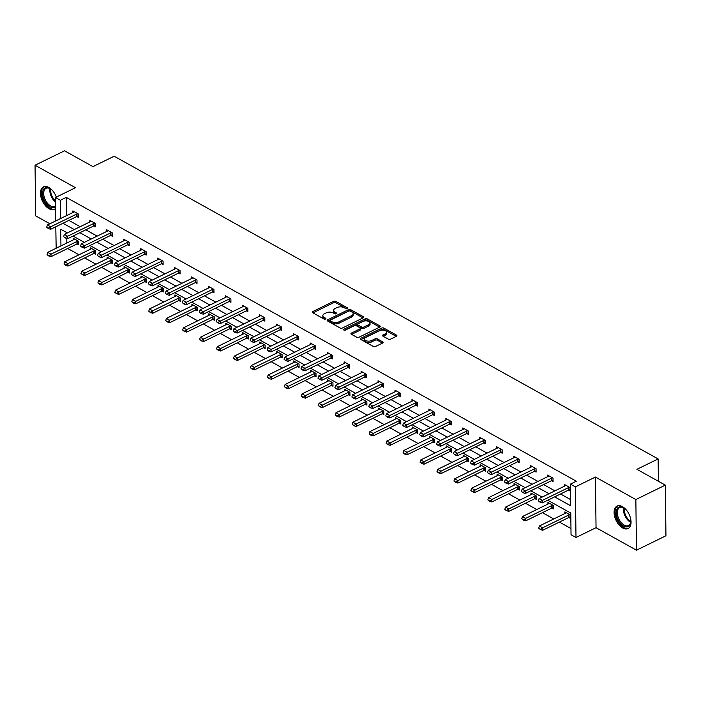 <?xml version="1.0" encoding="UTF-8"?>
<svg xmlns="http://www.w3.org/2000/svg" width="701" height="701" viewBox="0 0 701 701"><rect width="100%" height="100%" fill="white"/><g stroke="black" fill="none" stroke-linecap="round" stroke-linejoin="round"><path stroke-width="1.05" d="M347.1 308.501A1.104 0.578 -0.7 0 0 347.459 308.072A1.104 0.578 -0.7 0 0 347.17 307.695L335.832 301.386A1.577 0.824 -0.7 0 0 333.606 301.36L312.777 311.551A1.577 0.824 -0.7 0 0 312.269 312.164A1.577 0.824 -0.7 0 0 312.681 312.707L324.02 319.016A1.104 0.578 -0.7 0 0 325.571 319.034A1.104 0.578 -0.7 0 0 325.93 318.605A1.104 0.578 -0.7 0 0 325.641 318.228L324.169 317.404A5.038 2.629 -0.7 0 1 322.837 315.66A5.038 2.629 -0.7 0 1 324.458 313.697L326.202 312.848A5.038 2.629 -0.7 0 1 333.317 312.935L334.78 313.75A1.104 0.578 -0.7 0 0 336.34 313.768A1.104 0.578 -0.7 0 0 336.69 313.338A1.104 0.578 -0.7 0 0 336.401 312.961L334.938 312.147A5.038 2.629 -0.7 0 1 333.606 310.394A5.038 2.629 -0.7 0 1 335.227 308.431L336.962 307.581A5.038 2.629 -0.7 0 1 344.077 307.669L345.549 308.484A1.104 0.578 -0.7 0 0 347.1 308.501M622.707 527.993A12.513 7.185 63.9 0 1 614.637 516.488A12.513 7.185 63.9 0 1 617.082 506.078A12.513 7.185 63.9 0 1 622.444 506.639A12.513 7.185 63.9 0 1 630.506 518.144A12.513 7.185 63.9 0 1 628.07 528.554A12.513 7.185 63.9 0 1 622.707 527.993M55.572 208.539A12.513 7.185 63.9 0 1 54.441 209.345A12.513 7.185 63.9 0 1 49.079 208.784A12.513 7.185 63.9 0 1 41.008 197.279A12.513 7.185 63.9 0 1 43.444 186.869A12.513 7.185 63.9 0 1 48.816 187.43A12.513 7.185 63.9 0 1 56.308 197.095M636.473 550.197L635.851 499.55L595.421 477.057L596.043 527.695L636.473 550.197L665.95 535.774L665.328 485.127L636.911 469.32L658.134 458.936L114.175 156.235L92.953 166.619L64.527 150.803L35.05 165.226L35.672 215.873L49.876 223.777M665.328 485.127L635.851 499.55M388.319 339.126A1.577 0.824 -0.7 0 0 390.545 339.153L396.389 336.296A1.577 0.824 -0.7 0 0 396.897 335.683A1.577 0.824 -0.7 0 0 396.477 335.131L383.894 328.129A1.577 0.824 -0.7 0 0 381.668 328.103L360.831 338.294A1.577 0.824 -0.7 0 0 360.323 338.907A1.577 0.824 -0.7 0 0 360.743 339.45L373.326 346.46A1.577 0.824 -0.7 0 0 375.552 346.487L382.615 343.034A1.577 0.824 -0.7 0 0 383.123 342.421A1.577 0.824 -0.7 0 0 382.702 341.869L377.322 338.872A1.577 0.824 -0.7 0 0 375.096 338.846L371.591 340.563A4.215 2.191 -0.7 0 1 367.061 341.001A4.215 2.191 -0.7 0 1 364.529 339.021A4.215 2.191 -0.7 0 1 365.887 337.383L379.6 330.67A4.215 2.191 -0.7 0 1 384.13 330.232A4.215 2.191 -0.7 0 1 386.663 332.213A4.215 2.191 -0.7 0 1 385.313 333.851L383.026 334.964A1.577 0.824 -0.7 0 0 382.518 335.577A1.577 0.824 -0.7 0 0 382.93 336.13L388.319 339.126M55.721 220.92L55.432 197.524L75.48 187.719L35.05 165.226M55.432 197.524L60.382 200.276L60.601 218.537M554.649 496.869L570.693 505.807L570.43 484.111L576.327 481.219L66.271 197.393L60.382 200.276M570.43 484.111L575.372 486.862L575.994 537.501L571.043 534.749L570.78 513.053L547.753 500.242M595.421 477.057L575.372 486.862M363.214 317.833A1.577 0.824 -0.7 0 0 363.723 317.22A1.577 0.824 -0.7 0 0 363.302 316.668L350.719 309.667A1.577 0.824 -0.7 0 0 348.493 309.64L327.656 319.831A1.577 0.824 -0.7 0 0 327.148 320.445A1.577 0.824 -0.7 0 0 327.569 320.988L340.151 327.998A1.577 0.824 -0.7 0 0 342.377 328.024L363.214 317.833M367.306 318.902L379.889 325.904A1.577 0.824 -0.7 0 1 380.31 326.447A1.577 0.824 -0.7 0 1 379.802 327.06L358.965 337.251A1.577 0.824 -0.7 0 1 356.739 337.225L351.359 334.228A1.577 0.824 -0.7 0 1 350.938 333.685A1.577 0.824 -0.7 0 1 351.446 333.071L359.893 328.935A1.577 0.824 -0.7 0 0 360.402 328.322A1.577 0.824 -0.7 0 0 359.99 327.779L356.415 325.79A1.577 0.824 -0.7 0 0 354.189 325.763L345.391 330.066A1.104 0.578 -0.7 0 1 344.209 330.18A1.104 0.578 -0.7 0 1 343.543 329.663A1.104 0.578 -0.7 0 1 343.893 329.233L365.081 318.867A1.577 0.824 -0.7 0 1 367.306 318.902L367.324 320.269L379.662 327.13M658.414 481.28L658.134 458.936M551.862 508.059L553.404 508.908L553.361 505.491L547.928 502.468L547.945 504.072M517.951 489.184L519.494 490.043L519.45 486.617L514.017 483.594L514.035 485.206M484.04 470.318L485.583 471.168L485.539 467.751L480.106 464.728L480.124 466.331M450.138 451.444L451.672 452.303L451.628 448.885L446.195 445.854L446.213 447.466M416.228 432.578L417.761 433.437L417.726 430.011L412.284 426.988L412.311 428.6M382.317 413.713L383.859 414.563L383.815 411.145L378.382 408.122L378.4 409.726M348.406 394.838L349.948 395.697L349.904 392.271L344.471 389.248L344.489 390.86M314.495 375.973L316.037 376.823L315.993 373.405L310.561 370.382L310.578 371.986M280.593 357.098L282.126 357.957L282.082 354.531L276.65 351.508L276.667 353.12M246.682 338.233L248.215 339.082L248.18 335.665L242.739 332.642L242.765 334.246M212.771 319.358L214.313 320.217L214.269 316.799L208.837 313.768L208.854 315.38M178.86 300.492L180.402 301.351L180.359 297.925L174.926 294.902L174.943 296.514M144.949 281.618L146.491 282.477L146.448 279.059L141.015 276.036L141.032 277.64M111.047 262.752L112.581 263.611L112.537 260.185L107.104 257.162L107.122 258.774M77.136 243.887L78.67 244.737L78.635 241.319L73.193 238.296L73.219 239.9M66.7 232.557L66.709 233.275M66.779 238.436L66.832 243.028M67.699 248.487L79.02 254.787M84.655 257.924L95.976 264.224M101.61 267.361L112.931 273.662M118.565 276.79L129.887 283.09M135.521 286.227L146.842 292.527M152.468 295.664L163.797 301.965M169.423 305.101L180.753 311.402M186.378 314.53L197.708 320.83M203.334 323.967L214.655 330.267M220.289 333.404L231.61 339.705M237.245 342.833L248.566 349.133M254.2 352.27L265.521 358.57M271.156 361.707L282.477 368.007M288.111 371.144L299.432 377.445M305.066 380.573L316.388 386.873M322.013 390.01L333.343 396.31M338.969 399.447L350.298 405.748M355.924 408.876L367.254 415.176M372.879 418.313L384.201 424.613M389.835 427.75L401.156 434.05M406.79 437.187L418.111 443.488M423.746 446.616L435.067 452.916M440.701 456.053L452.022 462.353M457.657 465.49L468.978 471.791M474.612 474.919L485.933 481.228M491.559 484.356L502.889 490.656M508.514 493.793L519.844 500.093M525.47 503.23L536.8 509.531M542.425 512.659L553.746 518.959M559.38 522.096L570.973 528.545M94.092 253.315L95.625 254.174L95.581 250.748L90.149 247.725L90.175 249.337M128.003 272.19L129.536 273.04L129.492 269.622L124.059 266.599L124.077 268.203M161.905 291.055L163.447 291.914L163.403 288.488L157.97 285.465L157.988 287.077M195.816 309.93L197.358 310.78L197.314 307.362L191.881 304.339L191.899 305.943M229.726 328.795L231.26 329.654L231.225 326.228L225.783 323.205L225.81 324.817M263.637 347.67L265.171 348.52L265.127 345.102L259.694 342.079L259.72 343.683M297.548 366.535L299.082 367.394L299.038 363.968L293.605 360.945L293.623 362.557M331.45 385.401L332.993 386.26L332.949 382.842L327.516 379.811L327.533 381.423M365.361 404.275L366.903 405.125L366.86 401.708L361.427 398.685L361.444 400.289M399.272 423.141L400.806 424L400.77 420.574L395.329 417.551L395.355 419.163M433.183 442.016L434.716 442.866L434.673 439.448L429.24 436.425L429.266 438.029M467.094 460.881L468.627 461.74L468.583 458.314L463.151 455.291L463.168 456.903M500.996 479.756L502.538 480.606L502.494 477.188L497.062 474.165L497.079 475.769M534.907 498.621L536.449 499.48L536.405 496.054L530.972 493.031L530.99 494.643M568.818 517.487L570.351 518.346L570.316 514.928L564.883 511.896L564.901 513.509M56.168 248.242L55.791 226.774M596.043 527.695L575.994 537.501M67.392 232.934L60.733 229.227L60.934 245.911M542.127 497.105L530.797 490.805M525.172 487.677L513.842 481.377M508.216 478.24L496.886 471.939M491.261 468.803L479.94 462.502M474.305 459.374L462.984 453.074M457.35 449.937L446.029 443.637M440.394 440.5L429.073 434.199M423.439 431.062L412.118 424.762M406.484 421.634L395.162 415.334M389.528 412.197L378.207 405.897M372.582 402.76L361.252 396.459M355.626 393.331L344.296 387.022M338.671 383.894L327.341 377.594M321.715 374.457L310.394 368.156M304.76 365.019L293.439 358.719M287.804 355.591L276.483 349.291M270.849 346.154L259.528 339.854M253.893 336.717L242.572 330.416M236.938 327.288L225.617 320.979M219.983 317.851L208.661 311.551M203.036 308.414L191.706 302.113M186.08 298.976L174.751 292.676M169.125 289.548L157.795 283.248M152.17 280.111L140.848 273.811M135.214 270.674L123.893 264.373M118.259 261.245L106.938 254.936M101.303 251.808L89.982 245.508M84.348 242.371L73.027 236.071M62.959 223.269L74.288 229.569M79.914 232.697L91.244 238.997M96.869 242.134L108.199 248.434M113.825 251.571L125.146 257.872M130.78 261.009L142.101 267.309M147.736 270.437L159.057 276.737M164.691 279.874L176.012 286.174M181.647 289.311L192.968 295.612M198.602 298.74L209.923 305.04M215.558 308.177L226.879 314.477M232.504 317.614L243.834 323.915M249.46 327.052L260.79 333.352M266.415 336.48L277.745 342.78M283.37 345.917L294.692 352.217M300.326 355.354L311.647 361.655M317.281 364.783L328.603 371.092M334.237 374.22L345.558 380.52M351.192 383.657L362.513 389.958M368.148 393.095L379.469 399.395M385.103 402.523L396.424 408.823M402.059 411.96L413.38 418.26M419.005 421.397L430.335 427.698M435.961 430.826L447.291 437.135M452.916 440.263L464.237 446.563M469.872 449.7L481.193 456M486.827 459.137L498.148 465.438M503.782 468.566L515.104 474.866M520.738 478.003L532.059 484.303M537.693 487.44L549.014 493.741M68.856 220.386L80.186 226.686M85.811 229.814L97.141 236.114M102.767 239.251L114.088 245.552M119.722 248.689L131.043 254.989M136.677 258.117L147.999 264.417M153.633 267.554L164.954 273.854M170.588 276.991L181.909 283.292M187.544 286.429L198.865 292.729M204.499 295.857L215.82 302.157M221.446 305.294L232.776 311.594M238.401 314.731L249.731 321.032M255.357 324.16L266.687 330.469M272.312 333.597L283.633 339.897M289.268 343.034L300.589 349.335M306.223 352.472L317.544 358.772M323.179 361.9L334.5 368.2M340.134 371.337L351.455 377.637M357.089 380.774L368.411 387.075M374.045 390.203L385.366 396.512M390.992 399.64L402.321 405.94M407.947 409.077L419.277 415.378M424.902 418.515L436.232 424.815M441.858 427.943L453.179 434.243M458.813 437.38L470.134 443.68M475.769 446.817L487.09 453.118M492.724 456.246L504.045 462.555M509.68 465.683L521.001 471.983M526.635 475.12L537.956 481.421M543.59 484.557L554.912 490.858M560.537 493.986L570.614 499.594M66.271 197.393L66.499 215.645M564.568 486.135L564.542 484.522L569.974 487.545L570.018 490.972L568.485 490.113M547.612 476.698L547.586 475.085L553.028 478.117L553.063 481.534L551.529 480.676M530.657 467.26L530.639 465.657L536.072 468.68L536.107 472.097L534.574 471.247M513.702 457.832L513.684 456.22L519.117 459.243L519.161 462.669L517.618 461.81M496.746 448.395L496.729 446.782L502.161 449.805L502.205 453.232L500.663 452.373M479.791 438.957L479.773 437.354L485.206 440.377L485.25 443.794L483.708 442.944M462.835 429.529L462.818 427.917L468.25 430.94L468.294 434.366L466.752 433.507M445.88 420.092L445.862 418.479L451.295 421.503L451.339 424.929L449.797 424.07M428.924 410.655L428.907 409.042L434.34 412.074L434.383 415.491L432.85 414.633M411.969 401.217L411.951 399.614L417.384 402.637L417.428 406.054L415.895 405.204M395.022 391.789L394.996 390.177L400.429 393.2L400.473 396.626L398.939 395.767M378.067 382.352L378.041 380.739L383.482 383.762L383.517 387.189L381.984 386.33M361.111 372.914L361.094 371.311L366.527 374.334L366.562 377.751L365.028 376.901M344.156 363.477L344.138 361.874L349.571 364.897L349.615 368.323L348.073 367.464M327.201 354.049L327.183 352.437L332.616 355.46L332.66 358.886L331.117 358.027M310.245 344.612L310.228 342.999L315.66 346.031L315.704 349.449L314.162 348.59M293.29 335.174L293.272 333.571L298.705 336.594L298.749 340.011L297.206 339.161M276.334 325.746L276.317 324.134L281.749 327.157L281.793 330.583L280.251 329.724M259.379 316.309L259.361 314.696L264.794 317.719L264.838 321.146L263.304 320.287M242.423 306.872L242.406 305.268L247.839 308.291L247.882 311.708L246.349 310.858M225.477 297.434L225.45 295.831L230.883 298.854L230.927 302.28L229.393 301.421M208.521 288.006L208.495 286.394L213.936 289.417L213.971 292.843L212.438 291.984M191.566 278.569L191.548 276.956L196.981 279.988L197.016 283.406L195.483 282.547M174.61 269.131L174.593 267.528L180.026 270.551L180.069 273.968L178.527 273.118M157.655 259.703L157.637 258.091L163.07 261.114L163.114 264.54L161.572 263.681M140.699 250.266L140.682 248.653L146.115 251.677L146.159 255.103L144.616 254.244M123.744 240.829L123.726 239.225L129.159 242.248L129.203 245.665L127.661 244.815M106.789 231.391L106.771 229.788L112.204 232.811L112.248 236.237L110.705 235.378M89.833 221.963L89.816 220.351L95.248 223.374L95.292 226.8L93.759 225.941M72.878 212.526L72.86 210.913L78.293 213.945L78.337 217.363L76.803 216.504M333.606 310.394L333.623 311.761A5.038 2.629 -0.7 0 0 334.955 313.513L334.938 312.147M335.7 313.925L334.955 313.513M322.837 315.66L322.854 317.027A5.038 2.629 -0.7 0 0 324.186 318.78L324.169 317.404M324.931 319.192L324.186 318.78M346.46 308.659L335.849 302.753A1.577 0.824 -0.7 0 0 333.623 302.727L312.935 312.848M363.065 317.904L350.728 311.034A1.577 0.824 -0.7 0 0 348.511 311.007L327.814 321.128M350.272 311.113A1.104 0.578 -0.7 0 0 348.712 311.095L330.425 320.042A1.104 0.578 -0.7 0 0 330.066 320.471A1.104 0.578 -0.7 0 0 330.355 320.848L331.906 321.715A5.038 2.629 -0.7 0 0 339.021 321.803L351.525 315.687A5.038 2.629 -0.7 0 0 353.146 313.724A5.038 2.629 -0.7 0 0 351.814 311.971L350.272 311.113M330.066 320.471L330.083 321.838A1.104 0.578 -0.7 0 0 330.373 322.223L330.355 320.848M353.146 313.724L353.164 315.091A5.038 2.629 -0.7 0 1 351.543 317.054L339.039 323.17A5.038 2.629 -0.7 0 1 331.923 323.082L330.373 322.223M351.604 334.368L359.911 330.302A1.577 0.824 -0.7 0 0 360.419 329.689L360.402 328.322M344.69 330.224L365.098 320.243L365.081 318.867M368.665 324.651A4.215 2.191 -0.7 0 0 370.023 323.003A4.215 2.191 -0.7 0 0 367.49 321.032A4.215 2.191 -0.7 0 0 362.952 321.47L358.123 323.836A1.577 0.824 -0.7 0 0 357.615 324.449A1.577 0.824 -0.7 0 0 358.036 324.992L361.602 326.981A1.577 0.824 -0.7 0 0 363.828 327.008L368.665 324.651L368.682 326.018A4.215 2.191 -0.7 0 0 370.04 324.379L370.023 323.003M357.615 324.449L357.633 325.816A1.577 0.824 -0.7 0 0 358.053 326.359L358.036 324.992M368.682 326.018L363.845 328.383A1.577 0.824 -0.7 0 1 361.62 328.348L358.053 326.359M367.324 320.269A1.577 0.824 -0.7 0 0 365.098 320.243M386.663 332.213L386.68 333.58A4.215 2.191 -0.7 0 1 385.322 335.218L383.184 336.27M364.529 339.021L364.546 340.388A4.215 2.191 -0.7 0 0 367.079 342.368A4.215 2.191 -0.7 0 0 371.609 341.93L371.591 340.563M382.474 343.104L377.34 340.239A1.577 0.824 -0.7 0 0 375.114 340.213L371.609 341.93M396.249 336.366L383.911 329.496A1.577 0.824 -0.7 0 0 381.686 329.47L360.989 339.591M74.481 239.006L73.982 239.47A1.604 0.832 179.3 0 1 73.675 239.681L47.729 252.369L50.989 254.183L76.935 241.495A1.604 0.832 179.3 0 1 77.347 241.346L78.267 241.109M48.658 255.506L47.028 254.594L48.667 255.918L50.989 254.183L51.024 256.645L76.97 243.957A1.604 0.832 179.3 0 1 77.373 243.808L78.661 243.484M47.729 252.369L47.028 254.594M48.667 255.918L51.024 256.645M46.695 227.22L48.325 228.535L46.695 227.22L47.396 224.995L73.342 212.298A1.604 0.832 -0.7 0 0 73.649 212.096L74.148 211.632M77.934 213.735L77.014 213.971A1.604 0.832 -0.7 0 0 76.602 214.112L50.656 226.809L50.691 229.271L48.325 228.535M78.319 216.11L77.04 216.434A1.604 0.832 -0.7 0 0 76.628 216.583L50.691 229.271M47.396 224.995L50.656 226.809L48.325 228.132M91.437 248.443L90.937 248.908A1.604 0.832 179.3 0 1 90.631 249.109L64.685 261.797L67.944 263.62L93.89 250.923A1.604 0.832 179.3 0 1 94.302 250.783L95.222 250.546M65.614 264.943L63.984 264.032L65.614 265.346L67.944 263.62L67.979 266.082L93.925 253.394A1.604 0.832 179.3 0 1 94.328 253.245L95.608 252.921M64.685 261.797L63.984 264.032M65.614 265.346L67.979 266.082M108.392 257.88L107.893 258.345A1.604 0.832 179.3 0 1 107.586 258.546L81.64 271.234L84.9 273.048L110.846 260.36A1.604 0.832 179.3 0 1 111.257 260.211L112.178 259.983M82.569 274.371L80.939 273.469L82.569 274.783L84.9 273.048L84.935 275.511L110.872 262.822A1.604 0.832 179.3 0 1 111.284 262.682L112.563 262.358M81.64 271.234L80.939 273.469M82.569 274.783L84.935 275.511M63.651 236.658L65.281 237.972L63.651 236.658L64.352 234.423L90.298 221.735A1.604 0.832 -0.7 0 0 90.604 221.534L91.104 221.069M94.88 223.172L93.969 223.4A1.604 0.832 -0.7 0 0 93.557 223.549L67.611 236.237L67.647 238.708L65.281 237.972M95.275 225.547L93.995 225.871A1.604 0.832 -0.7 0 0 93.584 226.011L67.647 238.708M64.352 234.423L67.611 236.237L65.281 237.56M80.606 246.086L82.236 247.409L80.606 246.086L81.307 243.86L107.253 231.172A1.604 0.832 -0.7 0 0 107.56 230.971L108.059 230.506M111.836 232.609L110.916 232.837A1.604 0.832 -0.7 0 0 110.513 232.986L84.567 245.674L84.602 248.136L82.236 247.409M112.23 234.975L110.951 235.299A1.604 0.832 -0.7 0 0 110.539 235.448L84.602 248.136M81.307 243.86L84.567 245.674L82.236 246.997M55.545 206.742A10.822 6.221 63.9 0 1 43.593 198.725A10.822 6.221 63.9 0 1 43.637 189.235A10.822 6.221 63.9 0 1 50.419 188.797A10.822 6.221 63.9 0 1 52.969 191.093M50.7 188.99A10.024 5.757 -116.1 0 0 46.073 188.35A10.024 5.757 -116.1 0 0 44.645 198.357A10.024 5.757 -116.1 0 0 54.88 206.357A10.024 5.757 -116.1 0 0 55.537 205.936M44.242 186.58A12.425 7.141 -116.1 0 0 42.656 198.891A12.425 7.141 -116.1 0 0 55.16 208.898M630.585 518.442A10.822 6.221 63.9 0 1 630.83 521.859A10.822 6.221 63.9 0 1 625.161 526.74A10.822 6.221 63.9 0 1 617.222 517.934A10.822 6.221 63.9 0 1 617.274 508.444A10.822 6.221 63.9 0 1 624.048 508.006A10.822 6.221 63.9 0 1 626.598 510.302M624.328 508.199A10.024 5.757 -116.1 0 0 619.702 507.559A10.024 5.757 -116.1 0 0 618.273 517.566A10.024 5.757 -116.1 0 0 628.508 525.566A10.024 5.757 -116.1 0 0 630.847 521.526M617.87 505.789A12.425 7.141 -116.1 0 0 616.284 518.1A12.425 7.141 -116.1 0 0 628.788 528.107M125.348 267.318L124.848 267.782A1.604 0.832 179.3 0 1 124.541 267.984L98.596 280.672L101.855 282.485L127.801 269.797A1.604 0.832 179.3 0 1 128.213 269.648L129.124 269.421M99.524 283.809L97.895 282.897L99.524 284.22L101.855 282.485L101.89 284.948L127.827 272.26A1.604 0.832 179.3 0 1 128.239 272.111L129.519 271.786M98.596 280.672L97.895 282.897M99.524 284.22L101.89 284.948M97.553 255.523L99.192 256.846L97.553 255.523L98.263 253.298L124.208 240.609A1.604 0.832 -0.7 0 0 124.515 240.399L125.015 239.935M128.791 242.038L127.871 242.274A1.604 0.832 -0.7 0 0 127.468 242.423L101.522 255.111L101.549 257.574L99.192 256.846M129.186 244.412L127.906 244.737A1.604 0.832 -0.7 0 0 127.494 244.886L101.549 257.574M98.263 253.298L101.522 255.111L99.183 256.435M142.303 276.746L141.804 277.21A1.604 0.832 179.3 0 1 141.497 277.412L115.551 290.109L118.811 291.923L144.756 279.235A1.604 0.832 179.3 0 1 145.16 279.086L146.08 278.849M116.48 293.246L114.841 292.335L116.48 293.658L118.811 291.923L118.846 294.385L144.783 281.697A1.604 0.832 179.3 0 1 145.195 281.548L146.474 281.224M115.551 290.109L114.841 292.335M116.48 293.658L118.846 294.385M114.508 264.96L116.147 266.275L114.508 264.96L115.218 262.726L141.164 250.038A1.604 0.832 -0.7 0 0 141.462 249.836L141.97 249.372M145.747 251.475L144.827 251.712A1.604 0.832 -0.7 0 0 144.424 251.852L118.478 264.54L118.504 267.011L116.147 266.275M146.141 253.85L144.862 254.174A1.604 0.832 -0.7 0 0 144.45 254.314L118.504 267.011M115.218 262.726L118.478 264.54L116.138 265.863M159.258 286.183L158.759 286.648A1.604 0.832 179.3 0 1 158.452 286.849L132.507 299.537L135.766 301.351L161.712 288.663A1.604 0.832 179.3 0 1 162.115 288.523L163.035 288.286M133.427 302.674L131.797 301.772L133.435 303.086L135.766 301.351L135.792 303.822L161.738 291.125A1.604 0.832 179.3 0 1 162.15 290.985L163.429 290.661M132.507 299.537L131.797 301.772M133.435 303.086L135.792 303.822M131.464 274.398L133.102 275.712L131.464 274.398L132.174 272.163L158.111 259.475A1.604 0.832 -0.7 0 0 158.417 259.274L158.925 258.809M162.702 260.912L161.782 261.14A1.604 0.832 -0.7 0 0 161.379 261.289L135.433 273.977L135.459 276.439L133.102 275.712M163.096 263.287L161.817 263.602A1.604 0.832 -0.7 0 0 161.405 263.751L135.459 276.439M132.174 272.163L135.433 273.977L133.094 275.3M176.214 295.62L175.706 296.085A1.604 0.832 179.3 0 1 175.408 296.286L149.462 308.975L152.722 310.788L178.667 298.1A1.604 0.832 179.3 0 1 179.07 297.951L179.991 297.723M150.382 312.111L148.752 311.209L150.391 312.523L152.722 310.788L152.748 313.251L178.694 300.563A1.604 0.832 179.3 0 1 179.106 300.414L180.385 300.098M149.462 308.975L148.752 311.209M150.391 312.523L152.748 313.251M148.419 283.826L150.058 285.149L148.419 283.826L149.129 281.6L175.066 268.912A1.604 0.832 -0.7 0 0 175.373 268.702L175.881 268.246M179.658 270.349L178.737 270.577A1.604 0.832 -0.7 0 0 178.326 270.726L152.389 283.414L152.415 285.877L150.058 285.149M180.052 272.715L178.764 273.04A1.604 0.832 -0.7 0 0 178.361 273.188L152.415 285.877M149.129 281.6L152.389 283.414L150.049 284.737M193.169 305.049L192.661 305.513A1.604 0.832 179.3 0 1 192.354 305.724L166.417 318.412L169.677 320.226L195.623 307.537A1.604 0.832 179.3 0 1 196.026 307.389L196.946 307.161M167.337 321.549L165.708 320.637L167.346 321.961L169.677 320.226L169.703 322.688L195.649 310A1.604 0.832 179.3 0 1 196.061 309.851L197.34 309.527M166.417 318.412L165.708 320.637M167.346 321.961L169.703 322.688M165.375 293.263L167.013 294.578L165.375 293.263L166.084 291.038L192.021 278.341A1.604 0.832 -0.7 0 0 192.328 278.139L192.836 277.675M196.613 279.778L195.693 280.014A1.604 0.832 -0.7 0 0 195.281 280.155L169.344 292.852L169.37 295.314L167.013 294.578M197.007 282.152L195.719 282.477A1.604 0.832 -0.7 0 0 195.316 282.626L169.37 295.314M166.084 291.038L169.344 292.852L167.004 294.175M210.125 314.486L209.617 314.951A1.604 0.832 179.3 0 1 209.31 315.152L183.373 327.849L186.632 329.663L212.569 316.966A1.604 0.832 179.3 0 1 212.981 316.826L213.901 316.589M184.293 330.986L182.663 330.075L184.302 331.389L186.632 329.663L186.659 332.125L212.605 319.437A1.604 0.832 179.3 0 1 213.008 319.288L214.296 318.964M183.373 327.849L182.663 330.075M184.302 331.389L186.659 332.125M182.33 302.701L183.969 304.015L182.33 302.701L183.031 300.466L208.977 287.778A1.604 0.832 -0.7 0 0 209.284 287.576L209.783 287.112M213.568 289.215L212.648 289.443A1.604 0.832 -0.7 0 0 212.237 289.592L186.3 302.28L186.326 304.751L183.969 304.015M213.963 291.59L212.675 291.914A1.604 0.832 -0.7 0 0 212.272 292.054L186.326 304.751M183.031 300.466L186.3 302.28L183.96 303.603M227.08 323.923L226.572 324.388A1.604 0.832 179.3 0 1 226.265 324.589L200.32 337.277L203.588 339.091L229.525 326.403A1.604 0.832 179.3 0 1 229.937 326.254L230.857 326.026M201.248 340.414L199.619 339.512L201.257 340.826L203.588 339.091L203.614 341.553L229.56 328.865A1.604 0.832 179.3 0 1 229.963 328.725L231.251 328.401M200.32 337.277L199.619 339.512M201.257 340.826L203.614 341.553M244.027 333.361L243.527 333.825A1.604 0.832 179.3 0 1 243.221 334.026L217.275 346.715L220.535 348.528L246.48 335.84A1.604 0.832 179.3 0 1 246.892 335.691L247.812 335.464M218.204 349.852L216.574 348.94L218.213 350.263L220.535 348.528L220.57 350.991L246.515 338.303A1.604 0.832 179.3 0 1 246.918 338.154L248.207 337.829M217.275 346.715L216.574 348.94M218.213 350.263L220.57 350.991M260.982 342.789L260.483 343.253A1.604 0.832 179.3 0 1 260.176 343.455L234.23 356.152L237.49 357.966L263.436 345.278A1.604 0.832 179.3 0 1 263.848 345.129L264.768 344.892M235.159 359.289L233.529 358.377L235.159 359.701L237.49 357.966L237.525 360.428L263.471 347.74A1.604 0.832 179.3 0 1 263.874 347.591L265.153 347.267M234.23 356.152L233.529 358.377M235.159 359.701L237.525 360.428M277.938 352.226L277.438 352.691A1.604 0.832 179.3 0 1 277.132 352.892L251.186 365.58L254.445 367.394L280.391 354.706A1.604 0.832 179.3 0 1 280.803 354.566L281.723 354.329M252.115 368.717L250.485 367.815L252.115 369.129L254.445 367.394L254.481 369.865L280.418 357.168A1.604 0.832 179.3 0 1 280.829 357.028L282.109 356.704M251.186 365.58L250.485 367.815M252.115 369.129L254.481 369.865M294.893 361.663L294.394 362.128A1.604 0.832 179.3 0 1 294.087 362.329L268.141 375.017L271.401 376.831L297.347 364.143A1.604 0.832 179.3 0 1 297.759 363.994L298.67 363.766M269.07 378.154L267.44 377.252L269.07 378.566L271.401 376.831L271.436 379.294L297.373 366.605A1.604 0.832 179.3 0 1 297.785 366.457L299.064 366.141M268.141 375.017L267.44 377.252M269.07 378.566L271.436 379.294M311.849 371.101L311.349 371.556A1.604 0.832 179.3 0 1 311.042 371.767L285.097 384.455L288.356 386.269L314.302 373.58A1.604 0.832 179.3 0 1 314.705 373.431L315.625 373.204M286.026 387.592L284.387 386.68L286.026 388.003L288.356 386.269L288.391 388.731L314.328 376.043A1.604 0.832 179.3 0 1 314.74 375.894L316.02 375.57M285.097 384.455L284.387 386.68M286.026 388.003L288.391 388.731M328.804 380.529L328.305 380.993A1.604 0.832 179.3 0 1 327.998 381.195L302.052 393.892L305.312 395.706L331.258 383.009A1.604 0.832 179.3 0 1 331.661 382.869L332.581 382.632M302.972 397.029L301.342 396.118L302.981 397.432L305.312 395.706L305.338 398.168L331.284 385.48A1.604 0.832 179.3 0 1 331.696 385.331L332.975 385.007M302.052 393.892L301.342 396.118M302.981 397.432L305.338 398.168M345.759 389.966L345.251 390.431A1.604 0.832 179.3 0 1 344.953 390.632L319.008 403.32L322.267 405.134L348.213 392.446A1.604 0.832 179.3 0 1 348.616 392.297L349.536 392.069M319.928 406.457L318.298 405.555L319.936 406.869L322.267 405.134L322.294 407.596L348.239 394.908A1.604 0.832 179.3 0 1 348.651 394.768L349.93 394.444M319.008 403.32L318.298 405.555M319.936 406.869L322.294 407.596M362.715 399.404L362.207 399.868A1.604 0.832 179.3 0 1 361.9 400.069L335.963 412.758L339.223 414.571L365.168 401.883A1.604 0.832 179.3 0 1 365.571 401.734L366.492 401.507M336.883 415.895L335.253 414.983L336.892 416.306L339.223 414.571L339.249 417.034L365.195 404.346A1.604 0.832 179.3 0 1 365.607 404.197L366.886 403.872M335.963 412.758L335.253 414.983M336.892 416.306L339.249 417.034M379.67 408.832L379.162 409.296A1.604 0.832 179.3 0 1 378.855 409.498L352.918 422.195L356.178 424.009L382.115 411.321A1.604 0.832 179.3 0 1 382.527 411.172L383.447 410.935M353.839 425.332L352.209 424.42L353.847 425.744L356.178 424.009L356.204 426.471L382.15 413.783A1.604 0.832 179.3 0 1 382.553 413.634L383.841 413.31M352.918 422.195L352.209 424.42M353.847 425.744L356.204 426.471M199.286 312.138L200.915 313.452L199.286 312.138L199.987 309.903L225.932 297.215A1.604 0.832 -0.7 0 0 226.239 297.014L226.738 296.549M230.524 298.652L229.604 298.88A1.604 0.832 -0.7 0 0 229.192 299.029L203.246 311.717L203.281 314.179L200.915 313.452M230.918 301.018L229.63 301.342A1.604 0.832 -0.7 0 0 229.227 301.491L203.281 314.179M199.987 309.903L203.246 311.717L200.915 313.04M216.241 321.566L217.871 322.889L216.241 321.566L216.942 319.341L242.888 306.652A1.604 0.832 -0.7 0 0 243.194 306.442L243.694 305.978M247.479 308.081L246.559 308.317A1.604 0.832 -0.7 0 0 246.147 308.466L220.202 321.154L220.237 323.617L217.871 322.889M247.865 310.455L246.586 310.78A1.604 0.832 -0.7 0 0 246.174 310.929L220.237 323.617M216.942 319.341L220.202 321.154L217.871 322.478M233.196 331.003L234.826 332.318L233.196 331.003L233.897 328.769L259.843 316.081A1.604 0.832 -0.7 0 0 260.15 315.879L260.649 315.415M264.426 317.518L263.515 317.755A1.604 0.832 -0.7 0 0 263.103 317.895L237.157 330.583L237.192 333.054L234.826 332.318M264.82 319.893L263.541 320.217A1.604 0.832 -0.7 0 0 263.129 320.357L237.192 333.054M233.897 328.769L237.157 330.583L234.826 331.906M250.152 340.441L251.782 341.755L250.152 340.441L250.853 338.206L276.799 325.518A1.604 0.832 -0.7 0 0 277.105 325.317L277.605 324.852M281.381 326.955L280.461 327.183A1.604 0.832 -0.7 0 0 280.058 327.332L254.112 340.02L254.148 342.482L251.782 341.755M281.776 329.33L280.496 329.654A1.604 0.832 -0.7 0 0 280.085 329.794L254.148 342.482M250.853 338.206L254.112 340.02L251.782 341.343M267.099 349.869L268.737 351.192L267.099 349.869L267.808 347.643L293.754 334.955A1.604 0.832 -0.7 0 0 294.061 334.745L294.56 334.289M298.337 336.392L297.417 336.62A1.604 0.832 -0.7 0 0 297.014 336.769L271.068 349.457L271.094 351.92L268.737 351.192M298.731 338.758L297.452 339.082A1.604 0.832 -0.7 0 0 297.04 339.231L271.094 351.92M267.808 347.643L271.068 349.457L268.728 350.78M284.054 359.306L285.693 360.621L284.054 359.306L284.764 357.081L310.709 344.384A1.604 0.832 -0.7 0 0 311.007 344.182L311.516 343.718M315.292 345.821L314.372 346.057A1.604 0.832 -0.7 0 0 313.969 346.198L288.023 358.894L288.05 361.357L285.693 360.621M315.687 348.195L314.407 348.52A1.604 0.832 -0.7 0 0 313.995 348.669L288.05 361.357M284.764 357.081L288.023 358.894L285.684 360.218M301.009 368.744L302.648 370.058L301.009 368.744L301.719 366.509L327.656 353.821A1.604 0.832 -0.7 0 0 327.963 353.619L328.471 353.155M332.248 355.258L331.328 355.486A1.604 0.832 -0.7 0 0 330.925 355.635L304.979 368.323L305.005 370.794L302.648 370.058M332.642 357.633L331.363 357.957A1.604 0.832 -0.7 0 0 330.951 358.097L305.005 370.794M301.719 366.509L304.979 368.323L302.639 369.646M317.965 378.181L319.603 379.495L317.965 378.181L318.675 375.946L344.612 363.258A1.604 0.832 -0.7 0 0 344.918 363.057L345.427 362.592M349.203 364.695L348.283 364.923A1.604 0.832 -0.7 0 0 347.871 365.072L321.934 377.76L321.961 380.222L319.603 379.495M349.597 367.061L348.309 367.385A1.604 0.832 -0.7 0 0 347.906 367.534L321.961 380.222M318.675 375.946L321.934 377.76L319.595 379.083M334.92 387.609L336.559 388.932L334.92 387.609L335.63 385.384L361.567 372.695A1.604 0.832 -0.7 0 0 361.874 372.485L362.382 372.021M366.159 374.124L365.239 374.36A1.604 0.832 -0.7 0 0 364.827 374.509L338.89 387.197L338.916 389.66L336.559 388.932M366.553 376.498L365.265 376.823A1.604 0.832 -0.7 0 0 364.862 376.972L338.916 389.66M335.63 385.384L338.89 387.197L336.55 388.52M351.876 397.046L353.514 398.361L351.876 397.046L352.577 394.812L378.522 382.124A1.604 0.832 -0.7 0 0 378.829 381.922L379.329 381.458M383.114 383.561L382.194 383.798A1.604 0.832 -0.7 0 0 381.782 383.938L355.845 396.635L355.871 399.097L353.514 398.361M383.508 385.936L382.22 386.26A1.604 0.832 -0.7 0 0 381.817 386.409L355.871 399.097M352.577 394.812L355.845 396.635L353.506 397.949M396.626 418.269L396.118 418.734A1.604 0.832 179.3 0 1 395.811 418.935L369.865 431.623L373.134 433.437L399.071 420.749A1.604 0.832 179.3 0 1 399.482 420.609L400.402 420.372M370.794 434.76L369.164 433.858L370.803 435.172L373.134 433.437L373.16 435.908L399.106 423.211A1.604 0.832 179.3 0 1 399.509 423.071L400.797 422.747M369.865 431.623L369.164 433.858M370.803 435.172L373.16 435.908M368.831 406.484L370.461 407.798L368.831 406.484L369.532 404.249L395.478 391.561A1.604 0.832 -0.7 0 0 395.785 391.36L396.284 390.895M400.069 392.998L399.149 393.226A1.604 0.832 -0.7 0 0 398.738 393.375L372.792 406.063L372.827 408.525L370.461 407.798M400.464 395.373L399.176 395.697A1.604 0.832 -0.7 0 0 398.773 395.837L372.827 408.525M369.532 404.249L372.792 406.063L370.461 407.386M413.572 427.706L413.073 428.171A1.604 0.832 179.3 0 1 412.766 428.372L386.821 441.06L390.08 442.874L416.026 430.186A1.604 0.832 179.3 0 1 416.438 430.037L417.358 429.809M387.749 444.197L386.12 443.295L387.758 444.609L390.08 442.874L390.115 445.337L416.061 432.648A1.604 0.832 179.3 0 1 416.464 432.499L417.752 432.184M386.821 441.06L386.12 443.295M387.758 444.609L390.115 445.337M385.787 415.912L387.416 417.235L385.787 415.912L386.488 413.686L412.433 400.998A1.604 0.832 -0.7 0 0 412.74 400.788L413.24 400.332M417.025 402.435L416.105 402.663A1.604 0.832 -0.7 0 0 415.693 402.812L389.747 415.5L389.782 417.962L387.416 417.235M417.41 404.801L416.131 405.125A1.604 0.832 -0.7 0 0 415.719 405.274L389.782 417.962M386.488 413.686L389.747 415.5L387.416 416.823M430.528 437.144L430.028 437.599A1.604 0.832 179.3 0 1 429.722 437.81L403.776 450.498L407.036 452.311L432.981 439.623A1.604 0.832 179.3 0 1 433.393 439.474L434.313 439.247M404.705 453.635L403.075 452.723L404.705 454.046L407.036 452.311L407.071 454.774L433.016 442.086A1.604 0.832 179.3 0 1 433.42 441.937L434.699 441.612M403.776 450.498L403.075 452.723M404.705 454.046L407.071 454.774M402.742 425.349L404.372 426.664L402.742 425.349L403.443 423.124L429.389 410.427A1.604 0.832 -0.7 0 0 429.695 410.225L430.195 409.761M433.972 411.864L433.06 412.1A1.604 0.832 -0.7 0 0 432.648 412.241L406.703 424.937L406.738 427.4L404.372 426.664M434.366 414.238L433.087 414.563A1.604 0.832 -0.7 0 0 432.675 414.712L406.738 427.4M403.443 423.124L406.703 424.937L404.372 426.261M447.483 446.572L446.984 447.036A1.604 0.832 179.3 0 1 446.677 447.238L420.731 459.935L423.991 461.749L449.937 449.052A1.604 0.832 179.3 0 1 450.349 448.912L451.269 448.675M421.66 463.072L420.03 462.161L421.66 463.475L423.991 461.749L424.026 464.211L449.963 451.523A1.604 0.832 179.3 0 1 450.375 451.374L451.654 451.05M420.731 459.935L420.03 462.161M421.66 463.475L424.026 464.211M419.697 434.786L421.327 436.101L419.697 434.786L420.398 432.552L446.344 419.864A1.604 0.832 -0.7 0 0 446.651 419.662L447.15 419.198M450.927 421.301L450.007 421.529A1.604 0.832 -0.7 0 0 449.604 421.678L423.658 434.366L423.693 436.837L421.327 436.101M451.321 423.676L450.042 424A1.604 0.832 -0.7 0 0 449.63 424.14L423.693 436.837M420.398 432.552L423.658 434.366L421.327 435.689M464.439 456.009L463.939 456.474A1.604 0.832 179.3 0 1 463.633 456.675L437.687 469.363L440.947 471.177L466.892 458.489A1.604 0.832 179.3 0 1 467.304 458.34L468.215 458.112M438.616 472.5L436.986 471.598L438.616 472.912L440.947 471.177L440.982 473.639L466.919 460.951A1.604 0.832 179.3 0 1 467.33 460.811L468.61 460.487M437.687 469.363L436.986 471.598M438.616 472.912L440.982 473.639M436.644 444.224L438.283 445.538L436.644 444.224L437.354 441.989L463.3 429.301A1.604 0.832 -0.7 0 0 463.606 429.1L464.106 428.635M467.882 430.738L466.962 430.966A1.604 0.832 -0.7 0 0 466.559 431.115L440.614 443.803L440.64 446.265L438.283 445.538M468.277 433.104L466.997 433.428A1.604 0.832 -0.7 0 0 466.586 433.577L440.64 446.265M437.354 441.989L440.614 443.803L438.274 445.126M481.394 465.446L480.895 465.911A1.604 0.832 179.3 0 1 480.588 466.112L454.642 478.801L457.902 480.614L483.848 467.926A1.604 0.832 179.3 0 1 484.251 467.777L485.171 467.549M455.571 481.938L453.933 481.026L455.571 482.349L457.902 480.614L457.937 483.077L483.874 470.389A1.604 0.832 179.3 0 1 484.286 470.24L485.565 469.915M454.642 478.801L453.933 481.026M455.571 482.349L457.937 483.077M453.6 453.652L455.238 454.975L453.6 453.652L454.309 451.426L480.255 438.738A1.604 0.832 -0.7 0 0 480.553 438.528L481.061 438.064M484.838 440.167L483.918 440.403A1.604 0.832 -0.7 0 0 483.515 440.552L457.569 453.24L457.595 455.703L455.238 454.975M485.232 442.541L483.953 442.866A1.604 0.832 -0.7 0 0 483.541 443.014L457.595 455.703M454.309 451.426L457.569 453.24L455.229 454.563M498.35 474.875L497.85 475.339A1.604 0.832 179.3 0 1 497.544 475.55L471.598 488.238L474.857 490.052L500.803 477.363A1.604 0.832 179.3 0 1 501.206 477.215L502.126 476.978M472.518 491.375L470.888 490.463L472.527 491.787L474.857 490.052L474.884 492.514L500.829 479.826A1.604 0.832 179.3 0 1 501.241 479.677L502.521 479.353M471.598 488.238L470.888 490.463M472.527 491.787L474.884 492.514M470.555 463.089L472.194 464.404L470.555 463.089L471.265 460.855L497.202 448.167A1.604 0.832 -0.7 0 0 497.508 447.965L498.017 447.501M501.793 449.604L500.873 449.84A1.604 0.832 -0.7 0 0 500.47 449.981L474.524 462.678L474.551 465.14L472.194 464.404M502.188 451.979L500.908 452.303A1.604 0.832 -0.7 0 0 500.496 452.452L474.551 465.14M471.265 460.855L474.524 462.678L472.185 463.992M515.305 484.312L514.797 484.777A1.604 0.832 179.3 0 1 514.499 484.978L488.553 497.666L491.813 499.48L517.759 486.792A1.604 0.832 179.3 0 1 518.162 486.652L519.082 486.415M489.473 500.803L487.843 499.901L489.482 501.215L491.813 499.48L491.839 501.951L517.785 489.254A1.604 0.832 179.3 0 1 518.197 489.114L519.476 488.79M488.553 497.666L487.843 499.901M489.482 501.215L491.839 501.951M487.51 472.527L489.149 473.841L487.51 472.527L488.22 470.292L514.157 457.604A1.604 0.832 -0.7 0 0 514.464 457.402L514.972 456.938M518.749 459.041L517.829 459.269A1.604 0.832 -0.7 0 0 517.417 459.418L491.48 472.106L491.506 474.568L489.149 473.841M519.143 461.416L517.855 461.74A1.604 0.832 -0.7 0 0 517.452 461.88L491.506 474.568M488.22 470.292L491.48 472.106L489.14 473.429M532.261 493.749L531.752 494.214A1.604 0.832 179.3 0 1 531.446 494.415L505.509 507.103L508.768 508.917L534.714 496.229A1.604 0.832 179.3 0 1 535.117 496.08L536.037 495.852M506.429 510.24L504.799 509.338L506.437 510.652L508.768 508.917L508.795 511.38L534.74 498.691A1.604 0.832 179.3 0 1 535.152 498.542L536.431 498.227M505.509 507.103L504.799 509.338M506.437 510.652L508.795 511.38M504.466 481.955L506.104 483.278L504.466 481.955L505.176 479.729L531.113 467.041A1.604 0.832 -0.7 0 0 531.419 466.84L531.928 466.375M535.704 468.478L534.784 468.706A1.604 0.832 -0.7 0 0 534.372 468.855L508.435 481.543L508.462 484.005L506.104 483.278M536.099 470.844L534.81 471.168A1.604 0.832 -0.7 0 0 534.407 471.317L508.462 484.005M505.176 479.729L508.435 481.543L506.096 482.866M549.216 503.187L548.708 503.642A1.604 0.832 179.3 0 1 548.401 503.853L522.464 516.541L525.724 518.354L551.661 505.666A1.604 0.832 179.3 0 1 552.073 505.517L552.993 505.29M523.384 519.678L521.754 518.766L523.393 520.089L525.724 518.354L525.75 520.817L551.696 508.129A1.604 0.832 179.3 0 1 552.099 507.98L553.387 507.655M522.464 516.541L521.754 518.766M523.393 520.089L525.75 520.817M521.421 491.392L523.06 492.715L521.421 491.392L522.122 489.167L548.068 476.47A1.604 0.832 -0.7 0 0 548.375 476.268L548.874 475.804M552.66 477.907L551.74 478.143A1.604 0.832 -0.7 0 0 551.328 478.284L525.391 490.98L525.417 493.443L523.06 492.715M553.054 480.281L551.766 480.606A1.604 0.832 -0.7 0 0 551.363 480.755L525.417 493.443M522.122 489.167L525.391 490.98L523.051 492.304M566.171 512.615L565.663 513.079A1.604 0.832 179.3 0 1 565.356 513.281L539.411 525.978L542.679 527.792L568.616 515.095A1.604 0.832 179.3 0 1 569.028 514.955L569.948 514.718M540.34 529.115L538.71 528.203L540.348 529.518L542.679 527.792L542.705 530.254L568.651 517.566A1.604 0.832 179.3 0 1 569.054 517.417L570.342 517.093M539.411 525.978L538.71 528.203M540.348 529.518L542.705 530.254M538.377 500.829L540.007 502.144L538.377 500.829L539.078 498.595L565.024 485.907A1.604 0.832 -0.7 0 0 565.33 485.705L565.83 485.241M569.615 487.344L568.695 487.572A1.604 0.832 -0.7 0 0 568.283 487.721L542.337 500.409L542.372 502.88L540.007 502.144M570.009 489.719L568.721 490.043A1.604 0.832 -0.7 0 0 568.318 490.183L542.372 502.88M539.078 498.595L542.337 500.409L540.007 501.732M347.179 308.466L347.17 307.695M325.65 318.999L325.641 318.228M336.41 313.733L336.401 312.961M312.786 312.769L312.777 311.551M333.623 302.727L333.606 301.36M335.849 302.753L335.832 301.386M327.674 321.049L327.656 319.831M348.511 311.007L348.493 309.64M350.728 311.034L350.719 309.667M363.32 317.772L363.302 316.668M331.923 323.082L331.906 321.715M339.039 323.17L339.021 321.803M351.543 317.054L351.525 315.687M379.907 327.008L379.889 325.904M351.464 334.289L351.446 333.071M359.911 330.302L359.893 328.935M343.911 330.083L343.893 329.233M361.62 328.348L361.602 326.981M363.845 328.383L363.828 327.008M383.035 336.191L383.026 334.964M385.322 335.218L385.313 333.851M375.114 340.213L375.096 338.846M377.34 340.239L377.322 338.872M382.72 342.973L382.702 341.869M360.849 339.512L360.831 338.294M381.686 329.47L381.668 328.103M383.911 329.496L383.894 328.129M396.494 336.235L396.477 335.131M77.373 243.808L77.347 241.346M76.97 243.957L76.935 241.495M76.602 214.112L76.628 216.583M77.014 213.971L77.04 216.434M94.328 253.245L94.302 250.783M93.925 253.394L93.89 250.923M111.284 262.682L111.257 260.211M110.872 262.822L110.846 260.36M93.557 223.549L93.584 226.011M93.969 223.4L93.995 225.871M110.513 232.986L110.539 235.448M110.916 232.837L110.951 235.299M55.493 202.072A10.024 5.757 63.9 0 1 50.787 195.351A10.024 5.757 63.9 0 1 50.008 188.613M50.717 189.007A9.691 5.573 -116.1 0 0 51.567 195.036A9.691 5.573 -116.1 0 0 55.475 200.994M630.725 522.306A10.024 5.757 63.9 0 1 624.425 514.56A10.024 5.757 63.9 0 1 623.636 507.822M624.354 508.216A9.691 5.573 -116.1 0 0 625.196 514.245A9.691 5.573 -116.1 0 0 630.847 521.5M128.239 272.111L128.213 269.648M127.827 272.26L127.801 269.797M127.468 242.423L127.494 244.886M127.871 242.274L127.906 244.737M145.195 281.548L145.16 279.086M144.783 281.697L144.756 279.235M144.424 251.852L144.45 254.314M144.827 251.712L144.862 254.174M162.15 290.985L162.115 288.523M161.738 291.125L161.712 288.663M161.379 261.289L161.405 263.751M161.782 261.14L161.817 263.602M179.106 300.414L179.07 297.951M178.694 300.563L178.667 298.1M178.326 270.726L178.361 273.188M178.737 270.577L178.764 273.04M196.061 309.851L196.026 307.389M195.649 310L195.623 307.537M195.281 280.155L195.316 282.626M195.693 280.014L195.719 282.477M213.008 319.288L212.981 316.826M212.605 319.437L212.569 316.966M212.237 289.592L212.272 292.054M212.648 289.443L212.675 291.914M229.963 328.725L229.937 326.254M229.56 328.865L229.525 326.403M246.918 338.154L246.892 335.691M246.515 338.303L246.48 335.84M263.874 347.591L263.848 345.129M263.471 347.74L263.436 345.278M280.829 357.028L280.803 354.566M280.418 357.168L280.391 354.706M297.785 366.457L297.759 363.994M297.373 366.605L297.347 364.143M314.74 375.894L314.705 373.431M314.328 376.043L314.302 373.58M331.696 385.331L331.661 382.869M331.284 385.48L331.258 383.009M348.651 394.768L348.616 392.297M348.239 394.908L348.213 392.446M365.607 404.197L365.571 401.734M365.195 404.346L365.168 401.883M382.553 413.634L382.527 411.172M382.15 413.783L382.115 411.321M229.192 299.029L229.227 301.491M229.604 298.88L229.63 301.342M246.147 308.466L246.174 310.929M246.559 308.317L246.586 310.78M263.103 317.895L263.129 320.357M263.515 317.755L263.541 320.217M280.058 327.332L280.085 329.794M280.461 327.183L280.496 329.654M297.014 336.769L297.04 339.231M297.417 336.62L297.452 339.082M313.969 346.198L313.995 348.669M314.372 346.057L314.407 348.52M330.925 355.635L330.951 358.097M331.328 355.486L331.363 357.957M347.871 365.072L347.906 367.534M348.283 364.923L348.309 367.385M364.827 374.509L364.862 376.972M365.239 374.36L365.265 376.823M381.782 383.938L381.817 386.409M382.194 383.798L382.22 386.26M399.509 423.071L399.482 420.609M399.106 423.211L399.071 420.749M398.738 393.375L398.773 395.837M399.149 393.226L399.176 395.697M416.464 432.499L416.438 430.037M416.061 432.648L416.026 430.186M415.693 402.812L415.719 405.274M416.105 402.663L416.131 405.125M433.42 441.937L433.393 439.474M433.016 442.086L432.981 439.623M432.648 412.241L432.675 414.712M433.06 412.1L433.087 414.563M450.375 451.374L450.349 448.912M449.963 451.523L449.937 449.052M449.604 421.678L449.63 424.14M450.007 421.529L450.042 424M467.33 460.811L467.304 458.34M466.919 460.951L466.892 458.489M466.559 431.115L466.586 433.577M466.962 430.966L466.997 433.428M484.286 470.24L484.251 467.777M483.874 470.389L483.848 467.926M483.515 440.552L483.541 443.014M483.918 440.403L483.953 442.866M501.241 479.677L501.206 477.215M500.829 479.826L500.803 477.363M500.47 449.981L500.496 452.452M500.873 449.84L500.908 452.303M518.197 489.114L518.162 486.652M517.785 489.254L517.759 486.792M517.417 459.418L517.452 461.88M517.829 459.269L517.855 461.74M535.152 498.542L535.117 496.08M534.74 498.691L534.714 496.229M534.372 468.855L534.407 471.317M534.784 468.706L534.81 471.168M552.099 507.98L552.073 505.517M551.696 508.129L551.661 505.666M551.328 478.284L551.363 480.755M551.74 478.143L551.766 480.606M569.054 517.417L569.028 514.955M568.651 517.566L568.616 515.095M568.283 487.721L568.318 490.183M568.695 487.572L568.721 490.043"/></g></svg>
